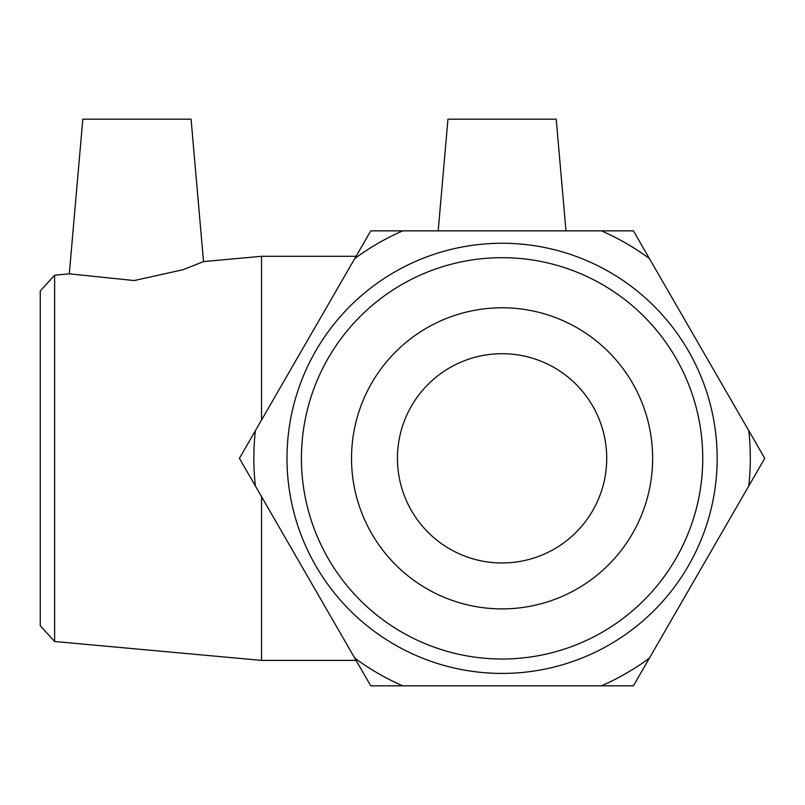 <?xml version="1.0" encoding="UTF-8"?>
<svg xmlns="http://www.w3.org/2000/svg" width="805" height="805" viewBox="0 0 805 805"><rect width="100%" height="100%" fill="white"/><g stroke="black" fill="none" stroke-linecap="round" stroke-linejoin="round"><path stroke-width="1.21" d="M649.394 258.546L633.414 230.864L370.753 230.864L239.417 458.337L370.753 685.82L633.414 685.82L764.75 458.337L649.394 258.546A248.232 248.232 0 0 0 601.456 230.864M354.774 258.546A248.232 248.232 0 0 1 402.711 230.864M255.396 486.019A248.232 248.232 0 0 1 255.396 430.665M402.711 685.82A248.232 248.232 0 0 1 354.774 658.138M649.394 658.138A248.232 248.232 0 0 1 601.456 685.82M748.771 430.665A248.232 248.232 0 0 1 748.771 486.019M54.619 275.179L40.25 290.927L40.25 625.757L54.619 641.505L54.619 275.179L69.29 273.841L134.204 280.543L183.127 269.695L203.524 261.585L261.545 256.292L261.545 420.009M261.545 496.675L261.545 660.392L356.072 660.392M301.422 458.337A200.656 200.656 0 0 1 602.412 284.568A200.656 200.656 0 0 1 602.412 632.116A200.656 200.656 0 0 1 301.422 458.337M286.993 458.337A215.096 215.096 0 0 0 609.627 644.614A215.096 215.096 0 0 0 609.627 272.07A215.096 215.096 0 0 0 286.993 458.337M351.523 458.337A150.565 150.565 0 0 1 502.079 307.782A150.565 150.565 0 0 1 652.644 458.337A150.565 150.565 0 0 1 502.079 608.902A150.565 150.565 0 0 1 351.523 458.337M397.449 458.337A104.63 104.63 0 0 1 502.079 353.707A104.63 104.63 0 0 1 606.718 458.337A104.63 104.63 0 0 1 502.079 562.977A104.63 104.63 0 0 1 397.449 458.337M565.975 230.864L556.205 119.18L447.962 119.18L438.192 230.864M203.524 261.585L191.067 119.18L82.824 119.18L69.29 273.841M261.545 256.292L356.072 256.292M54.619 641.505L261.545 660.392"/></g></svg>
